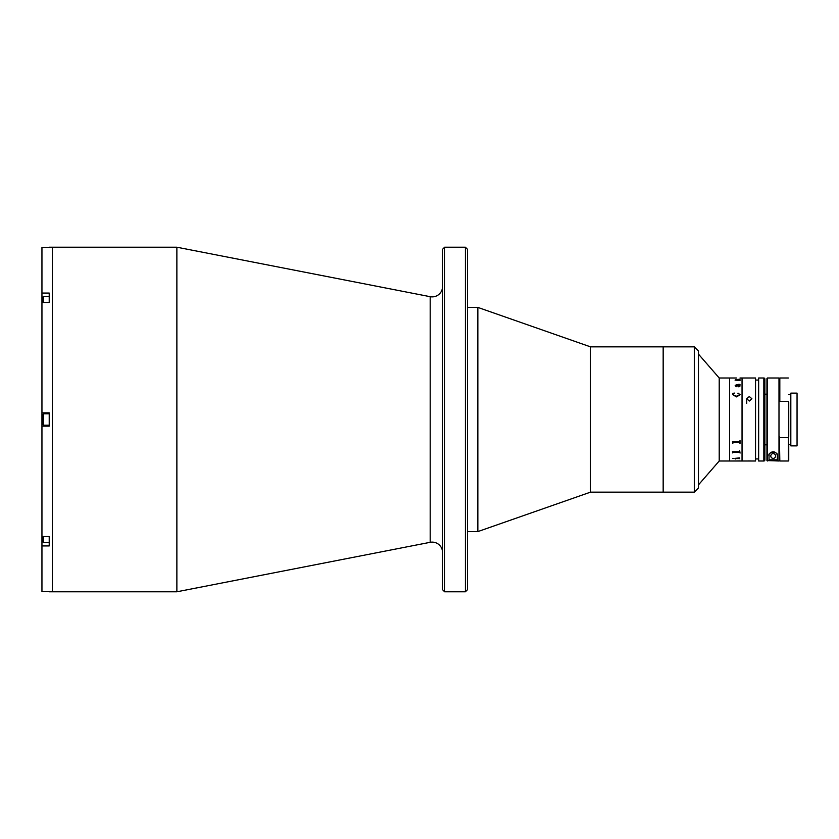<?xml version="1.0" encoding="UTF-8"?>
<svg xmlns="http://www.w3.org/2000/svg" width="839" height="839" viewBox="0 0 839 839"><rect width="100%" height="100%" fill="white"/><g stroke="black" fill="none" stroke-linecap="round" stroke-linejoin="round"><path stroke-width="1.26" d="M442.562 552.492A10.383 10.383 0 0 0 430.197 542.309L176.872 591.789L176.872 247.211L49.218 247.211M442.562 286.508A10.383 10.383 0 0 1 430.197 296.691L176.872 247.211M465.404 247.211L467.48 249.288L467.48 589.712L465.404 591.789L465.404 247.211L444.639 247.211L444.639 591.789L465.404 591.789M444.639 591.789L442.562 589.712L442.562 249.288L444.639 247.211M176.872 591.789L52.333 591.789L52.333 247.211L52.333 591.789L49.218 591.789M49.218 247.337L41.95 247.337L41.95 293.073L49.218 293.073L49.218 302.459L41.95 302.459L41.95 412.861L49.218 412.861L49.218 426.139L41.95 426.139L41.95 536.541L49.218 536.541L49.218 545.927L41.95 545.927L41.95 591.663L49.218 591.663M41.95 412.861L41.95 426.139M41.95 293.073L41.95 302.459M41.95 536.541L41.95 545.927M694.304 492.147L694.304 346.853L698.457 350.996L698.457 487.994L694.304 492.147L590.52 492.147L477.852 531.59L477.852 307.41L467.48 307.41M590.52 492.147L590.52 346.853L477.852 307.41M694.304 346.853L663.167 346.853L663.167 492.147L663.167 346.853L590.52 346.853M49.218 413.795L43.607 413.795L43.607 425.205L49.218 425.205M43.607 425.205L42.988 424.586L42.988 414.414L43.607 413.795M49.218 302.459L49.218 296.366L43.607 296.366L43.607 302.459M42.988 302.459L42.988 296.996L43.607 296.366M42.988 536.541L42.988 542.004L43.607 542.634L49.218 542.634L49.218 536.541M43.607 542.634L43.607 536.541M736.873 460.999L719.212 461.01L719.212 377.99L698.457 354.11M719.212 461.01L698.457 484.89M736.39 377.99L729.584 377.99L729.584 461.01L729.584 377.99L719.212 377.99M733.055 452.368L732.751 452.955L732.447 451.739L739.379 451.739L739.715 450.826L740.019 452.966L739.379 452.095L733.055 452.347L739.715 452.357M737.901 393.271L740.124 394.77L736.411 396.899L732.657 394.603L732.657 393.365L734.482 393.092L732.95 394.687L736.411 396.239L739.82 394.739L738.026 393.092L740.124 394.76M732.95 394.697L736.411 396.228L739.82 394.729M732.751 443.065L732.447 441.796L739.379 441.796L740.019 440.59L740.019 443.474L739.379 442.289L733.391 442.289L732.751 443.453L732.447 441.859M739.715 442.635L733.055 442.646M732.751 452.672L732.447 451.791M735.95 458.566L739.379 458.566L735.95 458.555M735.279 458.996L734.974 458.367L739.715 457.884L739.715 458.702M732.657 458.451L733.758 458.451L732.657 458.451M733.055 460.989L736.925 460.989M740.019 377.99L742.043 377.99L742.043 461.01L742.043 377.99L755.54 377.99L755.54 461.01L737.072 460.989M740.124 453.039L738.897 452.074M732.657 394.603L732.657 393.344L734.565 393.271M740.124 385.94L738.897 386.905L736.401 385.007L735.478 385.594L736.254 386.727L735.174 385.604L736.422 384.671L739.715 384.503L738.907 384.189L740.019 384.608L739.516 385.007L740.124 385.94L739.516 385.028L740.019 384.619L738.907 384.21M735.478 379.679L740.019 379.92L740.019 380.507L735.069 380.14L740.019 379.144L735.478 379.668L739.715 379.994M739.82 385.898L739.211 385.007L737.198 385.007L738.781 386.475L739.82 385.898L738.781 386.496L737.198 385.028M733.055 377.99L736.086 377.99M735.174 385.625L738.907 384.314M735.478 385.604L736.684 386.506M740.019 460.915L736.39 460.978M735.069 380.14L740.019 379.165M764.874 379.018L764.874 459.982A1.038 1.038 0 0 1 763.836 461.01L758.645 461.01L758.645 377.99L763.836 377.99A1.038 1.038 0 0 1 764.874 379.018M758.645 380.057L755.54 380.057M758.645 458.943L755.54 458.943M749.311 401.032L746.71 398.745L749.311 396.532L751.901 398.745L749.311 401.032M751.125 460.978L748.357 460.947M766.951 460.569L766.951 444.827L764.874 444.827L764.874 447.523L764.874 391.477L764.874 394.173L766.951 394.173L766.951 378.399L766.951 460.569L778.991 460.989L778.991 377.99L778.991 460.989M779.819 461.01L779.41 436.626L779.819 461.01L788.335 461.01L788.335 437.591L779.819 437.591M788.335 437.591L788.744 460.601L788.744 444.408L790.82 444.408M788.744 402.374L788.744 436.626M779.819 401.409L779.819 377.99L779.819 401.409L788.335 401.409M779.41 447.68C779.41 450.218 779.41 450.218 779.41 447.68L779.41 448.487C779.41 451.34 779.41 451.34 779.41 448.487M779.41 391.32C779.41 388.782 779.41 388.782 779.41 391.32L779.41 390.513M779.41 436.626L779.41 451.424M790.82 393.134L790.82 445.866L797.05 445.866L797.05 393.134L790.82 393.134M767.37 460.989L767.37 377.99L778.991 377.99M769.027 459.824L769.027 455.997C767.286 451.162 779.064 451.151 777.334 455.997L777.334 459.824L769.027 459.824M769.027 455.997A4.153 4.153 0 0 1 769.195 454.832M769.793 453.595A4.153 4.153 0 0 1 777.334 455.997M773.348 453.616A2.391 2.391 0 0 0 770.8 455.839A2.391 2.391 0 0 0 773.013 458.377A2.391 2.391 0 0 0 775.561 456.164A2.391 2.391 0 0 0 773.348 453.616M430.197 542.309L430.197 296.691M42.988 297.384L41.95 297.384M42.988 541.616L41.95 541.616M763.836 461.01L763.836 377.99M477.852 531.59L467.48 531.59M746.71 403.412L746.71 398.745M788.744 394.592L790.82 394.592M779.819 377.99L788.335 377.99"/></g></svg>
